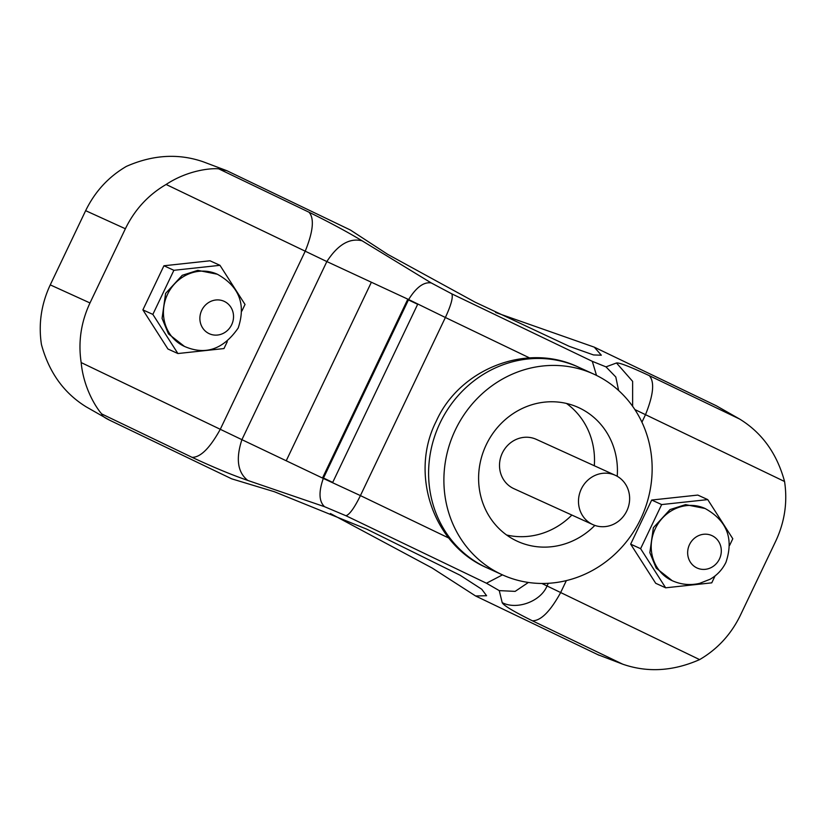 <?xml version="1.0" encoding="UTF-8"?>
<svg xmlns="http://www.w3.org/2000/svg" width="826" height="826" viewBox="0 0 826 826"><rect width="100%" height="100%" fill="white"/><g stroke="black" fill="none" stroke-linecap="round" stroke-linejoin="round"><path stroke-width="1.24" d="M217.31 274.222L197.806 270.35L182.257 275.295L165.603 293.416L162.072 318.392L168.473 333.9L184.456 346.414C205.416 355.541 223.319 349.419 238.177 328.036C246.127 304.329 239.179 286.385 217.31 274.222A39.658 36.974 114.5 0 0 167.544 294.304A39.658 36.974 114.5 0 0 184.456 346.414M231.683 324.711A17.821 16.613 114.5 0 0 224.383 301.438A17.821 16.613 114.5 0 0 201.73 310.328A17.821 16.613 114.5 0 0 209.04 333.601A17.821 16.613 114.5 0 0 231.683 324.711M227.284 341.634L223.98 348.562L177.9 353.538L152.851 314.396L173.883 270.298L219.974 265.322L245.023 304.464L241.884 311.03M177.9 353.538L167.936 349.006L142.888 309.874L163.93 265.765L210.011 260.789L219.974 265.322M152.851 314.396L142.888 309.874M173.883 270.298L163.93 265.765M81.165 362.573C83.581 388.168 96.188 407.807 101.722 413.94L192.086 457.346C213.139 467.165 231.703 474.857 247.8 480.443C237.62 472.441 235.658 458.853 241.904 439.669L81.165 362.573C78.067 342.047 81.01 322.181 89.982 302.956L125.376 228.75C134.669 209.68 148.246 194.915 166.119 184.466L326.848 261.563C337.824 244.651 349.574 237.733 362.108 240.8C347.54 232.003 329.842 222.473 309.017 212.22L218.642 168.814C210.516 168.06 187.574 170.311 166.119 184.466M599.118 655.286L475.6 595.98L486.597 595.732L481.764 589.258L460.072 575.226L366.796 529.177L274.428 491.749L231.714 478.843L109.775 420.269L86.317 406.929C63.963 393.186 49.002 372.381 41.434 344.494C38.337 323.968 41.279 304.102 50.252 284.877L85.646 210.671C94.938 191.601 108.516 176.836 126.388 166.387C152.841 154.751 178.457 153.223 203.237 161.803L226.882 170.714M475.6 595.98L432.153 568.02L330.41 513.524M634.853 409.551L784.566 481.506C776.998 453.619 762.037 432.814 739.683 419.071L716.225 405.731L594.286 347.157L495.59 312.476M594.286 347.157L601.328 355.201L593.522 354.943L569.248 346.342L475.074 302.151L387.673 254.336L350.4 230.02L226.944 170.745L218.642 168.814M597.549 654.553L622.763 664.197C647.543 672.777 673.159 671.249 699.612 659.613C717.484 649.164 731.062 634.399 740.354 615.329L775.748 541.123C784.721 521.898 787.663 502.032 784.566 481.506M699.612 659.613L541.856 583.466M729.657 545.305L732.796 538.738L707.748 499.606L697.794 495.073L651.704 500.04L630.661 544.148L655.71 583.29L665.663 587.813L711.754 582.846L715.058 575.918M101.722 413.94C101.495 415.468 104.179 417.584 109.775 420.269M247.8 480.443L324.546 506.699L345.96 515.744L486.462 583.228L499.255 590.621L502.198 602.629C503.323 605.313 513.38 611.374 532.378 620.791L622.763 664.197M324.546 506.699C318.96 501.454 318.547 492.028 323.307 478.43L241.904 439.669L326.848 261.563L408.633 299.528C416.314 287.231 423.852 281.707 431.265 282.946L362.108 240.8M739.683 419.071L649.298 375.654C630.093 366.682 619.159 362.459 616.495 362.986L605.985 366.868L592.304 361.334L451.801 293.85L431.265 282.946M345.96 515.744C349.563 514.598 354.385 507.876 360.425 495.6L323.307 478.43M486.462 583.228L502.476 574.875M448.776 538.036L360.425 495.6L445.379 317.494L529.528 357.906M640.697 518.955A110.271 102.806 -65.5 0 1 502.342 574.813A110.271 102.806 -65.5 0 1 455.343 429.933A110.271 102.806 -65.5 0 1 593.688 374.075A110.271 102.806 -65.5 0 1 640.697 518.955M499.255 590.621L515.145 591.375L528.392 582.454M502.198 602.629C516.684 610.218 540.545 601.545 546.936 586.181L548.309 583.301M408.633 299.528L445.379 317.494C451.12 305.083 453.257 297.205 451.801 293.85M596.517 375.407L592.304 361.334M618.602 390.491L615.804 376.997L605.985 366.868M632.623 406.289L632.623 381.354L616.495 362.986M323.493 478.027L408.436 299.921L417.667 304.298L332.713 482.405L323.493 478.027M594.865 525.408A73.514 68.537 -65.5 0 1 517.561 541.36A73.514 68.537 -65.5 0 1 486.235 444.77A73.514 68.537 -65.5 0 1 578.468 407.528A73.514 68.537 -65.5 0 1 617.218 476.292M566.481 403.449A73.514 68.537 -65.5 0 1 594.307 465.75M592.841 524.603L513.865 488.662A27.082 25.255 -65.5 0 1 502.322 453.071A27.082 25.255 -65.5 0 1 536.311 439.36L615.277 475.291A27.082 25.255 114.5 0 0 581.298 489.013A27.082 25.255 114.5 0 0 592.841 524.603A27.082 25.255 114.5 0 0 626.82 510.881A27.082 25.255 114.5 0 0 615.277 475.291M571.86 515.052A73.514 68.537 -65.5 0 1 506.617 535M707.748 499.606L661.657 504.572L651.704 500.04M661.657 504.572L640.615 548.681L630.661 544.148M640.615 548.681L665.663 587.813M705.084 508.496L685.58 504.634L670.031 509.57L653.376 527.7L649.845 552.677L656.247 568.185L672.23 580.699A39.658 36.974 -65.5 0 1 655.328 528.588A39.658 36.974 -65.5 0 1 705.084 508.496C726.952 520.669 733.911 538.604 725.951 562.32C722.378 569.62 717.082 575.268 710.05 579.274L699.591 583.383C690.164 585.531 681.047 584.632 672.23 580.699M719.456 558.995A17.821 16.613 -65.5 0 1 696.814 567.885A17.821 16.613 -65.5 0 1 689.503 544.602A17.821 16.613 -65.5 0 1 712.157 535.713A17.821 16.613 -65.5 0 1 719.456 558.995M192.086 457.346C200.511 457.418 209.887 448.095 220.243 429.375L305.197 251.259C313.209 231.476 314.479 218.467 309.017 212.22M50.252 284.877L89.982 302.956M85.646 210.671L125.376 228.75M532.378 620.791C540.793 620.863 550.178 611.539 560.524 592.81L566.357 580.606M641.916 422.189L645.488 414.704C653.5 394.838 654.77 381.829 649.298 375.654M322.677 477.645L407.631 299.539M286.323 460.557L371.277 282.451M502.342 574.813L487.051 567.854A110.271 102.806 -65.5 0 1 440.051 422.974A110.271 102.806 -65.5 0 1 578.407 367.116L593.688 374.075M487.051 567.854C433.02 544.861 409.355 473.814 436.2 421.312C459.586 368.788 526.895 342.191 578.407 367.116"/></g></svg>
